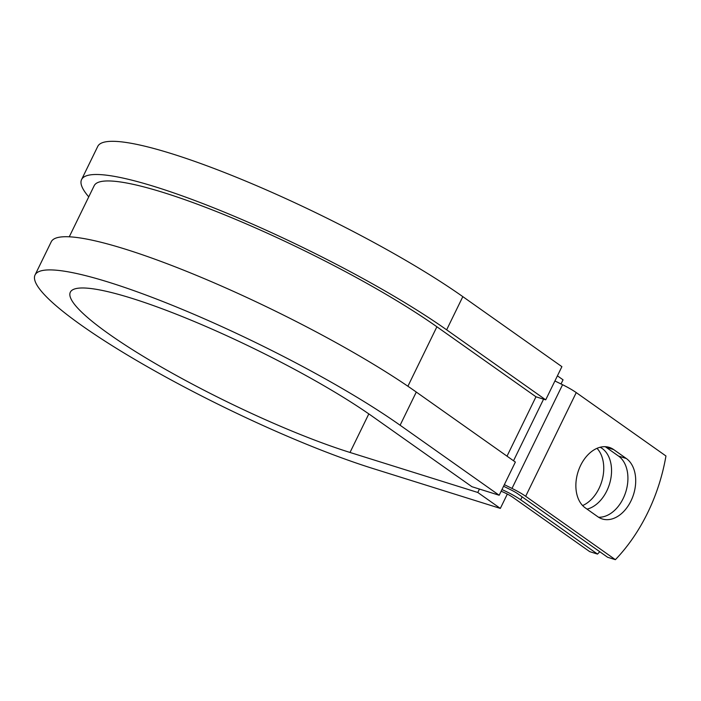 <?xml version="1.0" encoding="UTF-8"?>
<svg xmlns="http://www.w3.org/2000/svg" width="701" height="701" viewBox="0 0 701 701"><rect width="100%" height="100%" fill="white"/><g stroke="black" fill="none" stroke-linecap="round" stroke-linejoin="round"><path stroke-width="1.05" d="M630.953 500.97A32.824 22.511 107.4 0 0 626.308 458.507L613.69 449.586A32.824 22.511 107.4 0 0 609.292 447.396A32.824 22.511 107.4 0 0 579.192 468.645A32.824 22.511 107.4 0 0 585.265 507.866L597.883 516.786A32.824 22.511 107.4 0 0 602.29 518.968A32.824 22.511 107.4 0 0 630.953 500.97M598.558 517.233A32.824 22.511 107.4 0 0 623.163 498.534A32.824 22.511 107.4 0 0 618.519 456.062L605.901 447.15A32.824 22.511 107.4 0 0 605.235 446.703M597.007 448.333A32.824 22.511 -72.6 0 1 599.005 488.483A32.824 22.511 -72.6 0 1 582.61 505.552M600.152 447.256A32.824 22.511 -72.6 0 1 606.794 490.919A32.824 22.511 -72.6 0 1 587.044 509.128M522.14 496.86L520.703 499.804L597.515 554.088L589.725 551.652L512.913 497.368A11.216 1.761 -154 0 0 501.136 491.243M520.703 499.804A22.432 3.523 -154 0 0 501.951 489.57M504.343 484.663L511.993 488.422A22.432 3.523 26 0 1 525.671 496.29L615.373 559.678L607.583 557.242L517.881 493.855A11.216 1.761 26 0 0 511.038 489.92L503.572 486.249M554.92 380.967L562.57 384.726A22.432 3.523 26 0 1 576.248 392.595L665.95 455.983A146.036 100.129 -72.6 0 1 615.373 559.678M597.515 554.088A146.036 100.129 107.4 0 0 599.758 551.713M446.642 329.829A229.096 35.979 -154 0 0 225.03 212.421A229.096 35.979 -154 0 0 81.579 179.57L97.763 146.386A229.096 35.979 -154 0 1 241.214 179.237A229.096 35.979 -154 0 1 462.826 296.646L446.642 329.829L545.711 399.842L535.976 396.792L436.898 326.78A215.076 33.771 -154 0 0 228.859 216.556A215.076 33.771 -154 0 0 94.179 185.712L69.268 236.798M557.418 375.841L563.052 379.819L561.028 383.964M400.105 425.235A229.096 35.979 -154 0 0 178.501 307.827A229.096 35.979 -154 0 0 35.05 274.976L51.234 241.792A229.096 35.979 -154 0 1 194.685 274.643A229.096 35.979 -154 0 1 416.289 392.052L400.105 425.235L499.182 495.248L471.913 486.704L372.836 416.701A189.84 29.81 -154 0 0 189.2 319.402A189.84 29.81 -154 0 0 70.328 292.186A189.84 29.81 -154 0 0 162.22 367.526A189.84 29.81 -154 0 0 350.009 452.46L477.784 492.47L479.449 489.07M507.331 494.065L500.339 508.409L477.784 492.47M35.05 274.976A229.096 35.979 -154 0 0 145.939 365.896A229.096 35.979 -154 0 0 372.564 468.399L500.339 508.409M81.579 179.57A229.096 35.979 -154 0 0 88.747 196.858M462.826 296.646L561.895 366.658L545.711 399.842M416.289 392.052L515.366 462.064L499.182 495.248M618.519 456.062L626.308 458.507M576.248 392.595L525.671 496.29M436.898 326.78L407.903 386.242M535.976 396.792L507.016 456.158M543.573 399.176L513.526 460.767M562.57 384.726L511.993 488.422M605.901 447.15L613.69 449.586M350.009 452.46L368.822 413.897"/></g></svg>
